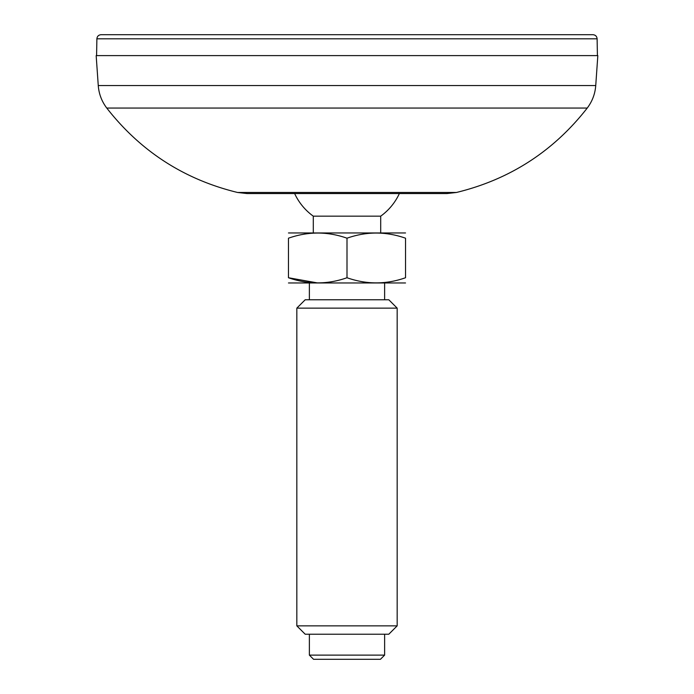 <?xml version="1.0" encoding="UTF-8"?>
<svg xmlns="http://www.w3.org/2000/svg" width="694" height="694" viewBox="0 0 694 694"><rect width="100%" height="100%" fill="white"/><g stroke="black" fill="none" stroke-linecap="round" stroke-linejoin="round"><path stroke-width="1.04" d="M247.047 193.557L237.565 192.472L456.435 192.472L446.953 193.557L247.047 193.557M237.565 192.472C184.188 179.477 140.596 151.335 106.763 108.056C101.732 101.385 98.895 93.89 98.262 85.562L96.171 55.607L597.829 55.607L595.738 85.562L98.262 85.562M294.638 193.557A57.689 57.689 0 0 0 313.298 216.164L380.702 216.164A57.689 57.689 0 0 0 399.362 193.557M309.377 655.119L313.558 659.3L380.442 659.3L384.623 655.119L309.377 655.119L309.377 634.221M296.832 625.858L305.195 634.221L388.805 634.221L397.168 625.858L296.832 625.858L296.832 308.136L397.168 308.136L388.805 299.773L305.195 299.773L296.832 308.136M347 238.198C366.467 231.336 385.977 231.336 405.53 238.198L405.53 277.739C386.064 284.601 366.553 284.601 347 277.739L347 238.198C327.533 231.336 308.023 231.336 288.47 238.198C288.47 231.336 288.47 231.336 288.47 238.198C288.47 231.336 288.47 231.336 288.47 238.198L288.47 277.739C288.47 284.601 288.47 284.601 288.47 277.739L317.739 282.97M347 277.739C327.533 284.601 308.023 284.601 288.47 277.739M405.53 277.739C405.53 284.601 405.53 284.601 405.53 277.739C405.53 284.601 405.53 284.601 405.53 277.739M405.53 238.198C405.53 231.336 405.53 231.336 405.53 238.198M288.47 232.967L405.53 232.967M288.47 282.97L405.53 282.97M592.945 34.7L101.055 34.7L592.945 34.7C595.443 34.934 596.84 36.305 597.118 38.803L597.413 55.607M106.763 108.056L587.237 108.056C592.268 101.385 595.105 93.89 595.738 85.562M101.055 34.7C98.557 34.934 97.16 36.305 96.882 38.803L597.118 38.803M587.237 108.056C553.404 151.335 509.812 179.477 456.435 192.472M380.702 232.889L380.702 216.164M313.298 232.889L313.298 216.164M384.623 299.773L384.623 283.048M309.377 299.773L309.377 283.048M384.623 655.119L384.623 634.221M397.168 625.858L397.168 308.136M96.882 38.803L96.587 55.607"/></g></svg>
